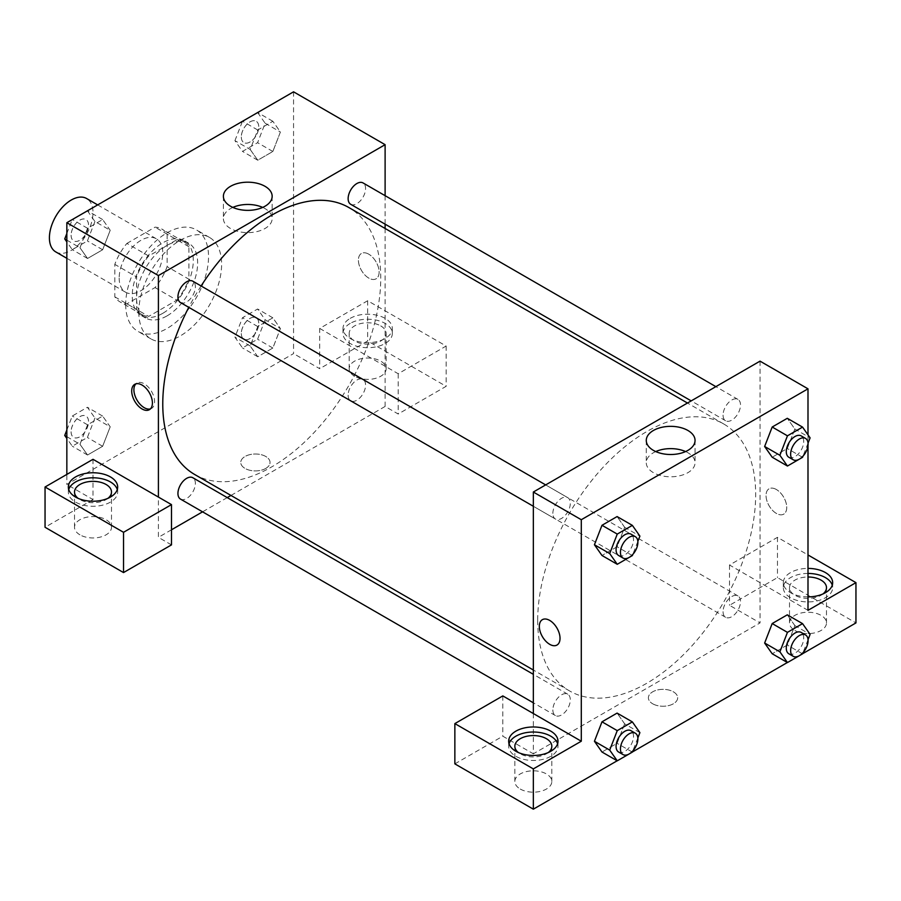 <?xml version="1.0" encoding="UTF-8"?>
<svg xmlns="http://www.w3.org/2000/svg" width="901" height="901" viewBox="0 0 901 901"><rect width="100%" height="100%" fill="white"/><g stroke="black" fill="none" stroke-linecap="round" stroke-linejoin="round"><path stroke-width="0.68" stroke-dasharray="4.5 3.38" d="M55.794 251.92A30.825 17.795 120 0 0 86.62 234.125A30.825 17.795 120 0 0 86.62 198.524M119.169 278.082A30.825 17.795 120 0 0 125.554 292.194A30.825 17.795 120 0 0 156.38 274.4A30.825 17.795 120 0 0 156.38 238.799A30.825 17.795 120 0 0 132.616 247.054A30.825 17.795 120 0 0 119.169 278.082M126.906 243.416L155.028 227.176A41.998 24.248 120 0 1 161.966 229.124A41.998 24.248 120 0 1 167.124 234.159L167.124 266.628A41.998 24.248 120 0 1 155.028 287.588L126.906 303.817A41.998 24.248 120 0 1 119.968 301.869A41.998 24.248 120 0 1 114.81 296.834L114.81 264.365A41.998 24.248 120 0 1 126.906 243.416L148.699 255.997L176.821 239.756L155.028 227.176M155.028 287.588L176.821 300.168L148.699 316.409L126.906 303.817M114.81 296.834L136.603 309.426L136.603 276.945L114.81 264.365M136.603 309.426A41.998 24.248 120 0 0 141.761 314.46A41.998 24.248 120 0 0 148.699 316.409M176.821 300.168A41.998 24.248 120 0 0 188.917 279.22L167.124 266.628M176.821 239.756A41.998 24.248 120 0 1 183.759 241.716A41.998 24.248 120 0 1 188.917 246.739L188.917 279.22M148.699 255.997A41.998 24.248 120 0 0 136.603 276.945M162.766 313.323A43.158 24.913 -60 0 1 141.187 315.463A43.158 24.913 -60 0 1 141.187 265.626A43.158 24.913 -60 0 1 184.345 240.702A43.158 24.913 -60 0 1 190.956 275.289A43.158 24.913 -60 0 1 162.766 313.323M167.124 315.834A43.158 24.913 120 0 0 195.314 277.812A43.158 24.913 120 0 0 188.703 243.225A43.158 24.913 120 0 0 155.445 254.792A43.158 24.913 120 0 0 136.603 298.22A43.158 24.913 120 0 0 145.545 317.974A43.158 24.913 120 0 0 167.124 315.834M188.917 246.739L167.124 234.159M125.701 304.515A58.576 33.821 120 0 0 137.83 331.32A58.576 33.821 120 0 0 196.407 297.51A58.576 33.821 120 0 0 196.407 229.879A58.576 33.821 120 0 0 151.267 245.568A58.576 33.821 120 0 0 125.701 304.515M138.788 312.061A58.576 33.821 120 0 0 150.917 338.877A58.576 33.821 120 0 0 209.482 305.056A58.576 33.821 120 0 0 209.482 237.425A58.576 33.821 120 0 0 164.354 253.113A58.576 33.821 120 0 0 138.788 312.061M66.843 436.681L79.998 444.272L87.543 424.81L102.646 416.093L110.204 426.826L102.635 446.288L87.543 455.016L79.998 444.272L87.566 424.81L102.646 416.093L110.215 426.815M66.843 430.025L72.294 416.003L87.397 407.275L94.943 418.019L110.204 426.826L102.646 446.288L87.543 455.016L79.975 444.294M66.843 240.15L79.998 247.741L87.543 228.28L102.646 219.551L110.204 230.296L102.635 249.757L87.543 258.474L79.998 247.741L87.566 228.28L102.646 219.551L110.215 230.273M87.397 210.744L94.943 221.488L110.204 230.296L102.646 249.757L87.543 258.474L79.975 247.752M265.142 319.754L257.596 339.215L242.493 347.932L234.936 337.199L242.493 317.738L257.596 309.009L265.142 319.754L280.402 328.561L272.857 348.023L257.754 356.751L250.196 346.007L257.754 326.545L272.857 317.828L280.402 328.561L272.834 317.839L257.754 326.545L250.185 346.007L257.765 356.728L272.857 348.023L280.425 328.572M293.557 91.823L293.557 353.597L66.843 484.479L66.843 474.41M257.596 112.479L265.142 123.223L257.596 142.685L242.493 151.402L234.936 140.657L250.196 149.476L257.754 130.014L272.857 121.286L280.402 132.03L272.834 151.492L257.754 160.209L250.196 149.476L257.765 130.014L272.857 121.286L280.425 132.008M265.142 123.223L280.402 132.03L272.857 151.492L257.754 160.209L250.185 149.487M368.757 254.172A14.641 8.458 -120 0 0 361.436 253.451A14.641 8.458 -120 0 0 361.436 270.356A14.641 8.458 -120 0 0 376.077 278.814A14.641 8.458 -120 0 0 378.319 267.079A14.641 8.458 -120 0 0 368.757 254.172A14.641 8.458 60 0 1 378.319 267.079A14.641 8.458 60 0 1 376.077 278.814A14.641 8.458 60 0 1 361.436 270.356A14.641 8.458 60 0 1 361.436 253.451A14.641 8.458 60 0 1 368.757 254.172M319.709 328.426L398.186 373.735L446.141 346.04L367.664 300.743L319.709 328.426L319.709 368.7L293.557 353.597M385.11 195.686L385.11 224.158M385.11 228.471L385.11 406.452L398.186 414.01L446.141 386.315L367.664 341.006L319.709 368.7M350.23 318.357A24.665 14.236 180 0 1 377.102 315.271A24.665 14.236 180 0 1 392.329 328.426A24.665 14.236 180 0 1 367.664 342.662A24.665 14.236 180 0 1 342.999 328.426A24.665 14.236 180 0 1 350.23 318.357M350.23 323.391A24.665 14.236 0 0 0 342.999 333.46A24.665 14.236 0 0 0 367.664 347.696A24.665 14.236 0 0 0 392.329 333.46A24.665 14.236 0 0 0 377.102 320.305A24.665 14.236 0 0 0 350.23 323.391M380.74 325.903A18.493 10.677 180 0 1 386.157 333.46A18.493 10.677 180 0 1 374.748 343.326A18.493 10.677 180 0 1 354.589 341.006A18.493 10.677 180 0 1 349.171 333.46A18.493 10.677 180 0 1 360.591 323.594A18.493 10.677 180 0 1 380.74 325.903M354.589 376.246A18.493 10.677 180 0 1 349.171 368.7A18.493 10.677 180 0 1 367.664 358.024A18.493 10.677 180 0 1 386.157 368.7A18.493 10.677 180 0 1 374.748 378.566A18.493 10.677 180 0 1 354.589 376.246M367.664 300.743L367.664 341.006M446.141 346.04L446.141 386.315M398.186 373.735L398.186 414.01M232.852 207.41A24.383 14.078 0 0 0 223.392 218.549A24.383 14.078 0 0 0 247.775 232.627A24.383 14.078 0 0 0 272.158 218.549A24.383 14.078 0 0 0 265.018 208.593A24.383 14.078 0 0 0 262.698 207.41M93.006 459.307L93.006 499.582L66.843 484.479M150.388 408.919A14.641 8.458 -120 0 0 151.571 408.423A14.641 8.458 -120 0 0 151.571 391.518A14.641 8.458 -120 0 0 136.929 383.06A14.641 8.458 -120 0 0 135.916 383.837M68.735 489.513A24.665 14.236 0 0 0 68.341 492.036A24.665 14.236 0 0 0 93.006 506.272A24.665 14.236 0 0 0 117.671 492.036A24.665 14.236 0 0 0 117.276 489.513M107.951 498.321A18.493 10.677 180 0 1 79.93 499.582A18.493 10.677 180 0 1 78.06 498.321M79.93 534.822A18.493 10.677 180 0 1 74.513 527.276A18.493 10.677 180 0 1 93.006 516.588A18.493 10.677 180 0 1 111.499 527.276A18.493 10.677 180 0 1 100.09 537.142A18.493 10.677 180 0 1 79.93 534.822M93.006 499.582L45.05 527.276M171.483 544.891L158.407 537.345L158.407 497.07M265.761 468.441A14.641 8.458 0 0 0 270.052 462.461A14.641 8.458 0 0 0 255.411 454.003A14.641 8.458 0 0 0 240.758 462.461A14.641 8.458 0 0 0 249.802 470.266A14.641 8.458 0 0 0 265.761 468.441M385.11 406.452L230.971 495.449M227.232 497.6L202.567 511.836M171.483 529.788L158.407 537.345M265.761 468.43A14.641 8.458 180 0 1 249.802 470.266A14.641 8.458 180 0 1 240.758 462.45A14.641 8.458 180 0 1 255.411 454.003A14.641 8.458 180 0 1 270.052 462.45A14.641 8.458 180 0 1 265.761 468.43M348.135 395.179A12.332 7.118 120 0 0 350.692 400.821A12.332 7.118 120 0 0 363.024 393.703A12.332 7.118 120 0 0 363.024 379.467A12.332 7.118 120 0 0 353.519 382.767A12.332 7.118 120 0 0 348.135 395.179M180.482 499.086A12.332 7.118 120 0 0 192.814 491.969A12.332 7.118 120 0 0 192.814 477.733M350.692 204.29A12.332 7.118 120 0 0 363.024 197.173A12.332 7.118 120 0 0 363.024 182.926M180.482 302.556A12.332 7.118 120 0 0 192.814 295.438A12.332 7.118 120 0 0 192.814 281.191M194.684 474.5A154.139 88.996 120 0 0 348.822 385.504A154.139 88.996 120 0 0 348.822 207.523M201.092 285.977A154.139 88.996 120 0 0 188.771 307.331M537.694 620.395A154.139 88.996 120 0 0 569.612 690.966A154.139 88.996 120 0 0 723.751 601.969A154.139 88.996 120 0 0 723.751 423.988A154.139 88.996 120 0 0 604.976 465.276A154.139 88.996 120 0 0 537.694 620.395M552.865 513.379A12.332 7.118 -60 0 1 558.248 500.967A12.332 7.118 -60 0 1 567.754 497.656A12.332 7.118 -60 0 1 570.299 503.31A12.332 7.118 -60 0 1 564.916 515.71A12.332 7.118 -60 0 1 555.421 519.021A12.332 7.118 -60 0 1 552.865 513.379M723.064 611.644A12.332 7.118 120 0 0 725.62 617.286A12.332 7.118 120 0 0 737.953 610.168A12.332 7.118 120 0 0 737.953 595.933A12.332 7.118 120 0 0 728.447 599.233A12.332 7.118 120 0 0 723.064 611.644M552.865 709.909A12.332 7.118 120 0 0 555.421 715.552A12.332 7.118 120 0 0 567.754 708.434A12.332 7.118 120 0 0 567.754 694.198A12.332 7.118 120 0 0 558.248 697.498A12.332 7.118 120 0 0 552.865 709.909M723.064 415.113A12.332 7.118 120 0 0 725.62 420.756A12.332 7.118 120 0 0 737.953 413.638A12.332 7.118 120 0 0 737.953 399.391A12.332 7.118 120 0 0 728.447 402.702A12.332 7.118 120 0 0 723.064 415.113M533.336 713.536L533.336 753.81L760.039 622.918L729.517 605.303L777.473 577.609L855.95 622.918M760.039 361.143L760.039 622.918M652.673 703.782A14.641 8.458 0 0 0 668.632 705.607A14.641 8.458 0 0 0 677.676 697.802A14.641 8.458 0 0 0 663.035 689.344A14.641 8.458 0 0 0 648.393 697.802A14.641 8.458 0 0 0 652.673 703.782A14.641 8.458 180 0 1 648.393 697.791A14.641 8.458 180 0 1 663.035 689.344A14.641 8.458 180 0 1 677.676 697.791A14.641 8.458 180 0 1 668.632 705.607A14.641 8.458 180 0 1 652.673 703.771M794.919 630.475A18.493 10.677 0 0 0 815.067 632.784A18.493 10.677 0 0 0 826.487 622.918A18.493 10.677 0 0 0 807.994 612.241A18.493 10.677 0 0 0 789.501 622.918A18.493 10.677 0 0 0 794.919 630.475M520.26 789.039A18.493 10.677 0 0 0 540.409 791.36A18.493 10.677 0 0 0 551.829 781.494A18.493 10.677 0 0 0 533.336 770.817A18.493 10.677 0 0 0 514.843 781.494A18.493 10.677 0 0 0 520.26 789.039M617.162 760.782L632.401 751.986M787.361 662.517L802.6 653.721M454.859 763.868L502.814 736.185L533.336 753.81M822.94 593.973A18.493 10.677 180 0 1 794.919 595.234A18.493 10.677 180 0 1 789.501 587.677A18.493 10.677 180 0 1 807.994 577M807.994 573.441A24.665 14.236 0 0 0 790.56 577.609A24.665 14.236 0 0 0 783.329 587.677A24.665 14.236 0 0 0 807.994 601.913A24.665 14.236 0 0 0 832.659 587.677A24.665 14.236 0 0 0 832.265 585.166M807.994 596.879A24.665 14.236 180 0 1 783.329 582.643A24.665 14.236 180 0 1 790.56 572.574A24.665 14.236 180 0 1 807.994 568.407M548.281 752.549A18.493 10.677 180 0 1 520.26 753.799A18.493 10.677 180 0 1 518.39 752.549M509.065 743.742A24.665 14.236 0 0 0 508.671 746.253A24.665 14.236 0 0 0 533.336 760.489A24.665 14.236 0 0 0 558.001 746.253A24.665 14.236 0 0 0 557.606 743.742M502.814 695.91L502.814 736.185M807.994 610.337L729.517 565.028L777.473 537.334L807.994 554.96M777.473 537.334L777.473 577.609M729.517 565.028L729.517 605.303M764.645 643.01L772.213 623.56M794.84 625.576L787.294 614.831L794.862 625.553L787.283 645.037L772.191 653.754L787.294 645.037L794.84 625.576L810.1 634.383M794.84 429.045L787.283 448.507L772.191 457.224L787.294 448.507L794.84 429.045L787.294 418.301L794.84 429.045L810.1 437.852M764.645 446.479L772.213 427.018M624.663 527.288L617.095 516.566L624.641 527.31L617.072 546.772L601.992 555.489L617.095 546.772L624.641 527.31L639.901 536.118M594.435 544.745L602.003 525.283M594.435 741.275L602.003 721.825M639.901 732.648L624.641 723.841L617.095 713.096L624.663 723.818M624.641 723.841L617.072 743.302L601.992 752.02L617.095 743.302L624.641 723.841M807.994 434.845L807.994 445.522M655.737 451.57A24.383 14.078 0 0 0 646.276 462.697A24.383 14.078 0 0 0 670.659 476.787A24.383 14.078 0 0 0 695.054 462.697A24.383 14.078 0 0 0 687.913 452.741A24.383 14.078 0 0 0 685.593 451.57M556.998 645.037L557.009 645.037A14.641 8.458 -120 0 0 557.009 628.121A14.641 8.458 -120 0 0 542.368 619.674L542.368 619.674M776.38 489.513A14.641 8.458 -120 0 0 769.06 488.792A14.641 8.458 -120 0 0 769.06 505.698A14.641 8.458 -120 0 0 783.701 514.156A14.641 8.458 -120 0 0 785.954 502.42A14.641 8.458 -120 0 0 776.38 489.513A14.641 8.458 60 0 1 785.942 502.42A14.641 8.458 60 0 1 783.701 514.156A14.641 8.458 60 0 1 769.06 505.698A14.641 8.458 60 0 1 769.06 488.792A14.641 8.458 60 0 1 776.38 489.513M637.84 541.422L632.817 554.385M618.638 555.512A12.332 7.118 120 0 0 630.97 548.394A12.332 7.118 120 0 0 630.97 534.158M632.356 555.579L617.095 546.772M808.039 443.157L803.016 456.12M788.837 457.246A12.332 7.118 120 0 0 801.169 450.128A12.332 7.118 120 0 0 801.169 435.893M802.554 457.314L787.294 448.507M637.84 737.964L632.817 750.916M618.638 752.053A12.332 7.118 120 0 0 630.97 744.924A12.332 7.118 120 0 0 630.97 730.688M632.356 752.11L617.095 743.302M808.039 639.699L803.016 652.651M788.837 653.788A12.332 7.118 120 0 0 801.169 646.67A12.332 7.118 120 0 0 801.169 632.423M802.554 653.844L787.294 645.037M94.943 221.488L87.397 240.95L72.294 249.667L66.843 241.93M66.843 233.483L72.238 219.596M71.123 235.24A12.332 7.118 120 0 0 73.679 240.882A12.332 7.118 120 0 0 86 233.764A12.332 7.118 120 0 0 86 219.529A12.332 7.118 120 0 0 76.506 222.829A12.332 7.118 120 0 0 71.123 235.24M102.646 249.757L87.397 240.95M87.543 258.474L72.294 249.667M87.543 228.28L72.373 219.517M102.646 219.551L87.476 210.8M71.089 235.217A12.332 7.118 120 0 0 73.645 240.871A12.332 7.118 120 0 0 85.967 233.742A12.332 7.118 120 0 0 85.967 219.506A12.332 7.118 120 0 0 76.472 222.817A12.332 7.118 120 0 0 71.089 235.217M234.936 140.657L242.437 121.331M241.322 136.975A12.332 7.118 120 0 0 243.878 142.617A12.332 7.118 120 0 0 256.211 135.499A12.332 7.118 120 0 0 256.211 121.263A12.332 7.118 120 0 0 246.705 124.563A12.332 7.118 120 0 0 241.322 136.975A12.332 7.118 120 0 0 243.844 142.606A12.332 7.118 120 0 0 256.177 135.477A12.332 7.118 120 0 0 256.177 121.241A12.332 7.118 120 0 0 246.671 124.552A12.332 7.118 120 0 0 241.288 136.952M272.857 151.492L257.596 142.685M257.754 160.209L242.493 151.402M257.754 130.014L242.583 121.252M272.857 121.286L257.675 112.535M94.943 418.019L87.397 437.481L72.294 446.198L66.843 438.46M71.123 431.77A12.332 7.118 120 0 0 73.679 437.424A12.332 7.118 120 0 0 86 430.295A12.332 7.118 120 0 0 86 416.059A12.332 7.118 120 0 0 76.506 419.37A12.332 7.118 120 0 0 71.123 431.77M102.646 446.288L87.397 437.481M87.543 455.016L72.294 446.198M87.543 424.81L72.294 416.003M102.646 416.093L87.397 407.275M71.089 431.759A12.332 7.118 120 0 0 73.645 437.402A12.332 7.118 120 0 0 85.967 430.284A12.332 7.118 120 0 0 85.967 416.037A12.332 7.118 120 0 0 76.472 419.348A12.332 7.118 120 0 0 71.089 431.759M241.322 333.505A12.332 7.118 120 0 0 243.878 339.159A12.332 7.118 120 0 0 256.211 332.03A12.332 7.118 120 0 0 256.211 317.794A12.332 7.118 120 0 0 246.705 321.105A12.332 7.118 120 0 0 241.322 333.505A12.332 7.118 120 0 0 243.844 339.136A12.332 7.118 120 0 0 256.177 332.019A12.332 7.118 120 0 0 256.177 317.771A12.332 7.118 120 0 0 246.671 321.083A12.332 7.118 120 0 0 241.288 333.494M272.857 348.023L257.596 339.215M257.754 356.751L242.493 347.932M250.196 346.007L234.936 337.199M257.754 326.545L242.493 317.738M272.857 317.828L257.596 309.009M66.843 258.305L125.554 292.194M97.68 204.91L156.38 238.799M188.703 243.225L184.345 240.702M145.545 317.974L141.187 315.463M183.759 241.716L161.966 229.124M141.761 314.46L119.968 301.869M209.482 237.425L196.407 229.879M150.917 338.877L137.83 331.32M342.999 328.426L342.999 333.46M392.329 328.426L392.329 333.46M386.157 368.7L386.157 333.46M349.171 368.7L349.171 333.46M223.392 196.283L223.392 218.549M272.158 196.283L272.158 218.549M149.375 409.696L151.571 408.423M134.733 384.333L136.929 383.06M68.341 487.002L68.341 492.036M117.671 487.002L117.671 492.036M111.499 527.276L111.499 492.036M74.513 527.276L74.513 492.036M723.751 423.988L687.474 403.04M569.612 690.966L533.336 670.017M533.336 506.272L555.421 519.021M545.668 484.907L567.754 497.656M737.953 595.933L363.024 379.467M725.62 617.286L350.692 400.821M567.754 694.198L533.336 674.32M555.421 715.552L533.336 702.803M737.953 399.391L715.867 386.642M725.62 420.756L691.202 400.889M826.487 622.918L826.487 587.677M789.501 622.918L789.501 587.677M783.329 582.643L783.329 587.677M832.659 582.643L832.659 587.677M551.829 781.494L551.829 746.253M514.843 781.494L514.843 746.253M508.671 741.219L508.671 746.253M558.001 741.219L558.001 746.253M646.276 440.431L646.276 462.697M695.054 440.431L695.054 462.697"/><path stroke-width="1.35" d="M97.68 204.91L86.62 198.524A30.825 17.795 120 0 0 62.867 206.791A30.825 17.795 120 0 0 49.409 237.808A30.825 17.795 120 0 0 55.794 251.92L66.843 258.305M66.843 474.41L66.843 222.705L293.557 91.823L385.11 144.678L385.11 195.686M385.11 224.158L385.11 228.471M265.018 186.316A24.383 14.078 180 0 1 272.158 196.283A24.383 14.078 180 0 1 247.775 210.361A24.383 14.078 180 0 1 223.392 196.283A24.383 14.078 180 0 1 238.438 183.263A24.383 14.078 180 0 1 265.018 186.316M158.407 497.07L93.006 459.307L45.05 487.002L123.527 532.3L171.483 504.616L158.407 497.07L158.407 275.56L66.843 222.705M158.407 275.56L385.11 144.678M262.698 207.41A24.383 14.078 0 0 0 232.852 207.41M142.054 408.975A14.641 8.458 60 0 1 132.492 396.068A14.641 8.458 60 0 1 134.733 384.333A14.641 8.458 60 0 1 149.375 392.791A14.641 8.458 60 0 1 149.375 409.696A14.641 8.458 60 0 1 142.054 408.975M135.916 383.837A14.641 8.458 -120 0 0 135.015 395.809A14.641 8.458 -120 0 0 144.25 407.702A14.641 8.458 -120 0 0 150.388 408.919M75.571 476.933A24.665 14.236 180 0 1 102.444 473.847A24.665 14.236 180 0 1 117.671 487.002A24.665 14.236 180 0 1 93.006 501.238A24.665 14.236 180 0 1 68.341 487.002A24.665 14.236 180 0 1 75.571 476.933M117.276 489.513A24.665 14.236 0 0 0 100.383 478.442A24.665 14.236 0 0 0 75.571 481.967A24.665 14.236 0 0 0 68.735 489.513M78.06 498.321A18.493 10.677 180 0 1 74.513 492.036A18.493 10.677 180 0 1 85.933 482.17A18.493 10.677 180 0 1 106.081 484.479A18.493 10.677 180 0 1 111.499 492.036A18.493 10.677 180 0 1 107.951 498.321M45.05 487.002L45.05 527.276L123.527 572.574L171.483 544.891L171.483 504.616M123.527 532.3L123.527 572.574M230.971 495.449L227.232 497.6M202.567 511.836L171.483 529.788M533.336 674.32L192.814 477.733A12.332 7.118 120 0 0 183.32 481.033A12.332 7.118 120 0 0 177.936 493.444A12.332 7.118 120 0 0 180.482 499.086L533.336 702.803M715.867 386.642L363.024 182.926A12.332 7.118 120 0 0 353.519 186.237A12.332 7.118 120 0 0 348.135 198.648A12.332 7.118 120 0 0 350.692 204.29L691.202 400.889M545.668 484.907L192.814 281.191A12.332 7.118 120 0 0 183.32 284.502A12.332 7.118 120 0 0 177.936 296.913A12.332 7.118 120 0 0 180.482 302.556L533.336 506.272M188.771 307.331A154.139 88.996 120 0 0 162.766 403.93A154.139 88.996 120 0 0 194.684 474.5L533.336 670.017M687.474 403.04L348.822 207.523A154.139 88.996 120 0 0 201.092 285.977M533.336 713.536L502.814 695.91L454.859 723.604L533.336 768.902L581.291 741.219L533.336 713.536L533.336 492.025L760.039 361.143L807.994 388.827L807.994 434.845M454.859 723.604L454.859 763.868L533.336 809.177L617.162 760.782M632.401 751.986L787.361 662.517M802.6 653.721L855.95 622.918L855.95 582.643L807.994 610.337L807.994 445.522M807.994 577A18.493 10.677 180 0 1 821.07 580.131A18.493 10.677 180 0 1 826.487 587.677A18.493 10.677 180 0 1 822.94 593.973M832.265 585.166A24.665 14.236 0 0 0 807.994 573.441M807.994 568.407A24.665 14.236 180 0 1 832.659 582.643A24.665 14.236 180 0 1 807.994 596.879M518.39 752.549A18.493 10.677 180 0 1 514.843 746.253A18.493 10.677 180 0 1 533.336 735.576A18.493 10.677 180 0 1 551.829 746.253A18.493 10.677 180 0 1 548.281 752.549M557.606 743.742A24.665 14.236 0 0 0 540.713 732.671A24.665 14.236 0 0 0 515.89 736.185A24.665 14.236 0 0 0 509.065 743.742M515.89 731.15A24.665 14.236 180 0 1 542.774 728.064A24.665 14.236 180 0 1 558.001 741.219A24.665 14.236 180 0 1 533.336 755.455A24.665 14.236 180 0 1 508.671 741.219A24.665 14.236 180 0 1 515.89 731.15M533.336 768.902L533.336 809.177M807.994 554.96L855.95 582.643M803.016 652.651L802.554 653.844L787.451 662.562L779.894 651.828L787.451 632.367L772.191 623.548L787.294 614.831L772.191 623.548L764.645 643.01L772.191 653.754L764.622 643.032M803.016 456.12L802.554 457.314L787.451 466.031L772.191 457.224L764.622 446.502M787.451 466.031L779.894 455.287L787.451 435.825L772.191 427.018L787.294 418.301L772.191 427.018L764.645 446.479L772.191 457.224M632.817 554.385L632.356 555.579L617.253 564.296L601.992 555.489L594.423 544.767L601.992 525.283L617.095 516.566L601.992 525.283L617.253 534.09L632.356 525.373L639.901 536.118L637.84 541.422M617.253 730.632L601.992 721.814L617.095 713.096L601.992 721.814L594.435 741.275L601.992 752.02L594.435 741.275L609.695 750.094L617.253 730.632L632.356 721.904L639.901 732.648L637.84 737.964M581.291 741.219L581.291 519.719L807.994 388.827M687.913 430.475A24.383 14.078 180 0 1 695.054 440.431A24.383 14.078 180 0 1 670.659 454.509A24.383 14.078 180 0 1 646.276 440.431A24.383 14.078 180 0 1 661.334 427.423A24.383 14.078 180 0 1 687.913 430.475M581.291 519.719L533.336 492.025M685.593 451.57A24.383 14.078 0 0 0 655.737 451.57M542.368 619.674A14.641 8.458 -120 0 0 540.116 631.41A14.641 8.458 -120 0 0 549.689 644.305A14.641 8.458 60 0 1 540.116 631.41A14.641 8.458 60 0 1 542.357 619.674A14.641 8.458 60 0 1 556.998 628.132A14.641 8.458 60 0 1 556.998 645.037A14.641 8.458 60 0 1 549.678 644.316A14.641 8.458 -120 0 0 557.009 645.037M617.253 564.296L609.695 553.552L617.253 534.09M635.329 536.681L630.97 534.158A12.332 7.118 120 0 0 621.465 537.458A12.332 7.118 120 0 0 616.081 549.869A12.332 7.118 120 0 0 618.638 555.512L622.996 558.034A12.332 7.118 120 0 0 635.329 550.916A12.332 7.118 120 0 0 635.329 536.681A12.332 7.118 120 0 0 625.823 539.981A12.332 7.118 120 0 0 620.44 552.392A12.332 7.118 120 0 0 622.996 558.034M601.992 555.489L594.435 544.745L609.695 553.552M632.356 525.373L617.095 516.566M787.451 435.825L802.554 427.108L810.1 437.852L808.039 443.157M805.528 438.415L801.169 435.893A12.332 7.118 120 0 0 791.664 439.192A12.332 7.118 120 0 0 786.28 451.604A12.332 7.118 120 0 0 788.837 457.246L793.195 459.769A12.332 7.118 120 0 0 805.528 452.651A12.332 7.118 120 0 0 805.528 438.415A12.332 7.118 120 0 0 796.022 441.715A12.332 7.118 120 0 0 790.639 454.127A12.332 7.118 120 0 0 793.195 459.769M779.894 455.287L764.645 446.479M802.554 427.108L787.294 418.301M632.817 750.916L632.356 752.11L617.253 760.827L609.695 750.094M635.329 733.211L630.97 730.688A12.332 7.118 120 0 0 621.465 734A12.332 7.118 120 0 0 616.081 746.4A12.332 7.118 120 0 0 618.638 752.053L622.996 754.565A12.332 7.118 120 0 0 635.329 747.447A12.332 7.118 120 0 0 635.329 733.211A12.332 7.118 120 0 0 625.823 736.511A12.332 7.118 120 0 0 620.44 748.922A12.332 7.118 120 0 0 622.996 754.565M617.253 760.827L601.992 752.02M632.356 721.904L617.095 713.096M787.451 632.367L802.554 623.638L810.1 634.383L808.039 639.699M805.528 634.946L801.169 632.423A12.332 7.118 120 0 0 791.664 635.734A12.332 7.118 120 0 0 786.28 648.134A12.332 7.118 120 0 0 788.837 653.788L793.195 656.3A12.332 7.118 120 0 0 805.528 649.182A12.332 7.118 120 0 0 805.528 634.946A12.332 7.118 120 0 0 796.022 638.246A12.332 7.118 120 0 0 790.639 650.657A12.332 7.118 120 0 0 793.195 656.3M787.451 662.562L772.191 653.754M779.894 651.828L764.645 643.01M802.554 623.638L787.294 614.831M66.843 241.93L64.737 238.923L66.843 233.483M72.238 219.596L87.476 210.8M66.843 240.15L64.737 238.923M242.437 121.331L257.675 112.535M66.843 438.46L64.737 435.465L66.843 430.025M66.843 436.681L64.737 435.465"/></g></svg>
